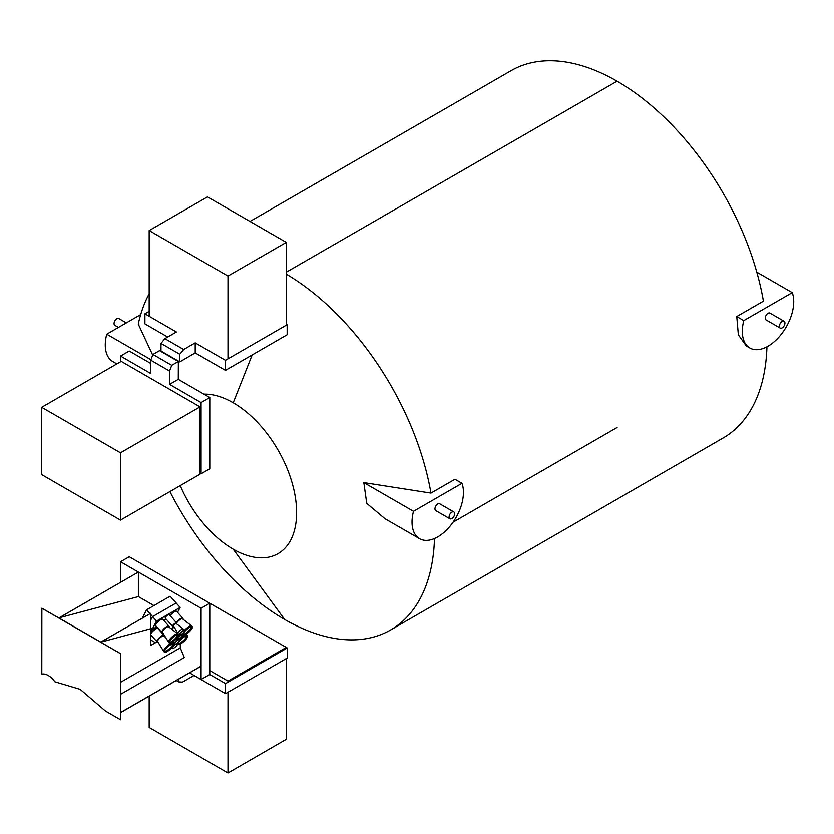 <?xml version="1.0" encoding="UTF-8"?>
<svg xmlns="http://www.w3.org/2000/svg" width="834" height="834" viewBox="0 0 834 834"><rect width="100%" height="100%" fill="white"/><g stroke="black" fill="none" stroke-linecap="round" stroke-linejoin="round"><path stroke-width="1.25" d="M756.792 272.155L792.248 292.63A36.352 20.986 -60 0 1 781.729 333.704A36.352 20.986 -60 0 1 749.839 347.997A36.352 20.986 -60 0 1 743.782 320.61L736.756 316.555L763.423 301.157A212.055 122.431 -120 0 0 658.943 112.267A212.055 122.431 -120 0 0 511.044 70.713L249.981 221.437M169.907 491.58A212.055 122.431 -120 0 0 390.646 629.951L723.099 438.006A212.055 122.431 -120 0 0 766.936 346.788M736.756 316.555L738.351 334.809L746.294 345.943L749.839 347.997M390.646 629.951A212.055 122.431 -120 0 0 434.483 538.514M430.969 493.102L363.832 482.615L366.741 503.35L384.964 518.696L419.565 538.681A36.352 20.986 -60 0 0 451.455 524.388A36.352 20.986 -60 0 0 461.973 483.313L454.947 479.258L430.969 493.102A212.055 122.431 -120 0 0 286.281 274.125M149.182 293.797A212.055 122.431 -120 0 0 138.267 324.113L152.705 355.076M203.903 394.138A89.665 51.771 60 0 1 233.207 402.77A89.665 51.771 60 0 1 289.023 542.955A89.665 51.771 60 0 1 180.238 485.628M150.954 359.715L106.752 334.194A36.352 20.986 120 0 0 112.809 361.581L116.854 363.916M106.752 334.194L140.706 314.595M419.565 538.681A36.352 20.986 -60 0 1 413.508 511.294L363.832 482.615M461.973 483.313L413.508 511.294M453.842 511.951L439.706 503.788A3.93 2.273 120 0 0 437.735 503.986A3.93 2.273 120 0 0 434.962 508.803A3.93 2.273 120 0 0 435.775 510.606L449.912 518.769A3.93 2.273 -60 0 1 449.099 516.965A3.93 2.273 -60 0 1 450.808 513.004A3.93 2.273 -60 0 1 453.842 511.951A3.93 2.273 -60 0 1 453.842 516.496A3.93 2.273 -60 0 1 449.912 518.769M118.491 327.418L114.883 325.343A3.93 2.273 -60 0 1 114.07 323.54A3.93 2.273 -60 0 1 115.79 319.578A3.93 2.273 -60 0 1 118.814 318.525L126.351 322.883M780.186 328.075L766.05 319.912A3.93 2.273 -60 0 1 765.237 318.119A3.93 2.273 -60 0 1 768.02 313.303A3.93 2.273 -60 0 1 769.98 313.104L784.116 321.267A3.93 2.273 -60 0 1 784.116 325.813A3.93 2.273 -60 0 1 780.186 328.075A3.93 2.273 -60 0 1 779.373 326.282A3.93 2.273 -60 0 1 781.093 322.32A3.93 2.273 -60 0 1 784.116 321.267M792.248 292.63L743.782 320.61M150.745 632.057L151.673 630.285L157.042 627.189M151.861 636.019L150.745 636.665M151.673 630.285L150.745 629.243M177.361 644.672A3.544 0.99 138.1 0 0 177.486 643.754A3.544 0.99 138.1 0 0 174.191 645.38A3.544 0.99 138.1 0 0 172.211 648.487A3.544 0.99 138.1 0 0 174.64 647.57A3.544 0.99 138.1 0 0 177.361 644.672M172.492 647.486A3.336 0.928 138.1 0 0 172.367 648.352A3.336 0.928 138.1 0 0 174.65 647.486A3.336 0.928 138.1 0 0 177.215 644.755A3.336 0.928 138.1 0 0 177.34 643.89A3.336 0.928 138.1 0 0 175.046 644.755A3.336 0.928 138.1 0 0 172.492 647.486M173.774 645.86A3.336 0.928 138.1 0 0 174.702 645.026M174.118 640.908A3.544 0.99 138.1 0 0 173.159 642.91A3.544 0.99 138.1 0 0 173.18 642.951L174.41 644.317A3.544 0.99 138.1 0 0 176.839 643.4A3.544 0.99 138.1 0 0 179.55 640.502A3.544 0.99 138.1 0 0 179.685 639.584A3.544 0.99 138.1 0 0 176.391 641.221A3.544 0.99 138.1 0 0 174.41 644.317M174.681 643.316A3.336 0.928 138.1 0 0 174.556 644.182A3.336 0.928 138.1 0 0 176.85 643.316A3.336 0.928 138.1 0 0 179.404 640.585A3.336 0.928 138.1 0 0 179.529 639.72A3.336 0.928 138.1 0 0 177.246 640.585A3.336 0.928 138.1 0 0 174.681 643.316M175.974 641.69A3.336 0.928 138.1 0 0 176.902 640.856M187.514 635.883A6.245 1.741 138.1 0 0 181.697 638.75A6.245 1.741 138.1 0 0 178.215 644.213A6.245 1.741 138.1 0 0 182.406 642.66A6.245 1.741 138.1 0 0 187.202 637.635A6.245 1.741 138.1 0 0 187.514 635.883L186.899 635.195A6.245 1.741 138.1 0 0 186.837 635.133A6.245 1.741 138.1 0 0 179.623 639.511M177.475 642.889A6.245 1.741 138.1 0 0 177.548 643.452A6.245 1.741 138.1 0 0 177.6 643.525L178.215 644.213M187.014 637.739A5.963 1.668 138.1 0 0 187.306 636.061A5.963 1.668 138.1 0 0 181.749 638.802A5.963 1.668 138.1 0 0 178.424 644.025A5.963 1.668 138.1 0 0 182.427 642.545A5.963 1.668 138.1 0 0 187.014 637.739M178.288 643.535A5.963 1.668 138.1 0 0 182.448 641.377A5.963 1.668 138.1 0 0 186.399 637.061A5.963 1.668 138.1 0 0 186.826 635.873M157.073 641.773A4.775 1.334 -41.9 0 1 156.917 641.659A4.775 1.334 -41.9 0 1 159.586 637.489A4.775 1.334 -41.9 0 1 164.027 635.299A4.775 1.334 -41.9 0 1 164.11 635.466M150.745 634.194A4.775 1.334 -41.9 0 1 154.196 630.045A4.775 1.334 -41.9 0 1 157.907 628.471L164.027 635.299A4.775 1.334 -41.9 0 0 159.586 637.489A4.775 1.334 -41.9 0 0 156.917 641.659L150.808 634.841A4.775 1.334 -41.9 0 1 150.745 634.737M173.68 643.869A6.245 1.741 138.1 0 0 167.874 646.736A6.245 1.741 138.1 0 0 164.381 652.198A6.245 1.741 138.1 0 0 168.572 650.645A6.245 1.741 138.1 0 0 173.368 645.62A6.245 1.741 138.1 0 0 173.68 643.869L173.065 643.181A6.245 1.741 138.1 0 0 173.003 643.118A6.245 1.741 138.1 0 0 167.259 646.048A6.245 1.741 138.1 0 0 163.725 651.437L157.616 641.45A4.118 1.147 -41.9 0 1 159.951 637.895A4.118 1.147 -41.9 0 1 163.745 635.956L165.612 637.405M163.725 651.437A6.245 1.741 138.1 0 0 163.777 651.51L164.381 652.198M157.97 642.034A4.775 1.334 -41.9 0 1 157.167 641.94A4.775 1.334 -41.9 0 1 159.826 637.76A4.775 1.334 -41.9 0 1 164.267 635.571A4.775 1.334 -41.9 0 1 164.288 636.373M173.18 645.724A5.963 1.668 138.1 0 0 173.472 644.046A5.963 1.668 138.1 0 0 167.926 646.788A5.963 1.668 138.1 0 0 164.59 652.011A5.963 1.668 138.1 0 0 168.593 650.53A5.963 1.668 138.1 0 0 173.18 645.724M164.454 651.521A5.963 1.668 138.1 0 0 168.614 649.363A5.963 1.668 138.1 0 0 172.565 645.047A5.963 1.668 138.1 0 0 172.992 643.858M156.709 626.814L152.101 629.472L156.521 621.08L180.134 607.444L177.548 612.354M150.745 620.079L152.549 616.649L176.162 603.013L180.134 607.444M152.101 629.472L150.745 627.95M156.521 621.08L150.745 614.554M171.241 628.805A2.627 0.73 -41.9 0 1 173.858 626.928M163.933 620.579A2.627 0.73 -41.9 0 1 165.997 618.943M171.429 628.951L173.722 627.47L174.598 628.148M182.208 635.466A3.544 0.99 138.1 0 0 182.333 634.549A3.544 0.99 138.1 0 0 179.039 636.186A3.544 0.99 138.1 0 0 177.058 639.282A3.544 0.99 138.1 0 0 179.487 638.364A3.544 0.99 138.1 0 0 182.208 635.466M177.34 638.281A3.336 0.928 138.1 0 0 177.215 639.146A3.336 0.928 138.1 0 0 179.498 638.281A3.336 0.928 138.1 0 0 182.062 635.55A3.336 0.928 138.1 0 0 182.187 634.684A3.336 0.928 138.1 0 0 179.894 635.55A3.336 0.928 138.1 0 0 177.34 638.281M178.622 636.655A3.336 0.928 138.1 0 0 179.55 635.821M173.43 626.23A2.627 0.73 -41.9 0 1 172.607 626.313A2.627 0.73 -41.9 0 1 174.066 624.02A2.627 0.73 -41.9 0 1 176.506 622.81A2.627 0.73 -41.9 0 1 176.412 623.488A2.627 0.73 -41.9 0 1 176.339 623.624M172.607 626.313L165.268 618.13A2.627 0.73 -41.9 0 1 166.727 615.826A2.627 0.73 -41.9 0 1 169.177 614.627L176.506 622.81A4.775 1.334 -41.9 0 1 180.134 619.287A4.775 1.334 -41.9 0 1 182.948 618.38A4.775 1.334 -41.9 0 1 182.959 619.182M178.007 633.704L173.243 625.323L175.922 623.3L183.272 628.982A3.544 0.99 138.1 0 0 180.008 630.65A3.544 0.99 138.1 0 0 178.007 633.704A3.544 0.99 138.1 0 0 178.028 633.746L179.258 635.112A3.544 0.99 138.1 0 0 181.687 634.194A3.544 0.99 138.1 0 0 184.397 631.307A3.544 0.99 138.1 0 0 184.533 630.379A3.544 0.99 138.1 0 0 181.239 632.016A3.544 0.99 138.1 0 0 179.258 635.112M184.533 630.379L183.313 629.024A3.544 0.99 138.1 0 0 183.272 628.982M179.529 634.111A3.336 0.928 138.1 0 0 179.404 634.976A3.336 0.928 138.1 0 0 181.697 634.111A3.336 0.928 138.1 0 0 184.251 631.39A3.336 0.928 138.1 0 0 184.377 630.525A3.336 0.928 138.1 0 0 182.093 631.38A3.336 0.928 138.1 0 0 179.529 634.111M180.822 632.485A3.336 0.928 138.1 0 0 181.749 631.651M170.126 615.68A4.775 1.334 -41.9 0 1 173.774 612.198A4.775 1.334 -41.9 0 1 176.589 611.28L182.709 618.109A4.775 1.334 -41.9 0 0 179.883 619.016A4.775 1.334 -41.9 0 0 176.235 622.508A4.775 1.334 -41.9 0 1 179.883 619.016A4.775 1.334 -41.9 0 1 182.709 618.109A4.775 1.334 -41.9 0 1 182.792 618.275M176.558 623.102A4.118 1.147 -41.9 0 1 179.654 619.87A4.118 1.147 -41.9 0 1 182.427 618.765L191.684 625.927A6.245 1.741 138.1 0 0 184.47 630.306M192.362 626.678A6.245 1.741 138.1 0 0 186.545 629.545A6.245 1.741 138.1 0 0 183.063 635.008A6.245 1.741 138.1 0 0 187.254 633.465A6.245 1.741 138.1 0 0 192.049 628.429A6.245 1.741 138.1 0 0 192.362 626.678L191.747 625.99A6.245 1.741 138.1 0 0 191.684 625.927M182.323 633.684A6.245 1.741 138.1 0 0 182.396 634.257A6.245 1.741 138.1 0 0 182.448 634.32L183.063 635.008M191.862 628.534A5.963 1.668 138.1 0 0 192.154 626.866A5.963 1.668 138.1 0 0 186.597 629.597A5.963 1.668 138.1 0 0 183.272 634.82A5.963 1.668 138.1 0 0 187.275 633.34A5.963 1.668 138.1 0 0 191.862 628.534M183.136 634.33A5.963 1.668 138.1 0 0 187.296 632.172A5.963 1.668 138.1 0 0 191.247 627.856A5.963 1.668 138.1 0 0 191.674 626.678M161.921 632.568A4.775 1.334 -41.9 0 1 161.765 632.453A4.775 1.334 -41.9 0 1 164.434 628.283A4.775 1.334 -41.9 0 1 168.875 626.094A4.775 1.334 -41.9 0 1 168.958 626.261M168.875 626.094A4.775 1.334 -41.9 0 0 164.434 628.283A4.775 1.334 -41.9 0 0 161.765 632.453L155.656 625.636A4.775 1.334 -41.9 0 1 158.314 621.455A4.775 1.334 -41.9 0 1 162.755 619.266L169.114 626.365A4.775 1.334 -41.9 0 1 169.125 627.168M168.572 642.243L162.463 632.255A4.118 1.147 -41.9 0 1 164.798 628.69A4.118 1.147 -41.9 0 1 168.593 626.751L177.85 633.913A6.245 1.741 138.1 0 0 172.106 636.842A6.245 1.741 138.1 0 0 168.572 642.243A6.245 1.741 138.1 0 0 168.624 642.305L169.229 642.993A6.245 1.741 138.1 0 0 173.42 641.45A6.245 1.741 138.1 0 0 178.215 636.415A6.245 1.741 138.1 0 0 178.528 634.664A6.245 1.741 138.1 0 0 172.721 637.53A6.245 1.741 138.1 0 0 169.229 642.993M178.528 634.664L177.913 633.976A6.245 1.741 138.1 0 0 177.85 633.913M162.818 632.829A4.775 1.334 -41.9 0 1 162.015 632.735A4.775 1.334 -41.9 0 1 164.673 628.555A4.775 1.334 -41.9 0 1 169.114 626.365M178.028 636.519A5.963 1.668 138.1 0 0 178.32 634.841A5.963 1.668 138.1 0 0 172.774 637.583A5.963 1.668 138.1 0 0 169.438 642.806A5.963 1.668 138.1 0 0 173.441 641.325A5.963 1.668 138.1 0 0 178.028 636.519M169.302 642.316A5.963 1.668 138.1 0 0 173.462 640.158A5.963 1.668 138.1 0 0 177.413 635.842A5.963 1.668 138.1 0 0 177.84 634.653M142.343 618.088L146.534 609.862L170.146 596.227L176.255 603.045M149.964 613.688L146.534 609.862M120.503 520.114L120.503 452.799L41.7 407.305L41.7 474.619L120.503 520.114L200.045 474.181L200.045 406.877L120.503 452.799M200.045 406.877L121.243 361.383L41.7 407.305M149.182 230.559L207.478 196.897L286.281 242.392L227.984 276.054L149.182 230.559L149.182 316.284M286.281 242.392L286.281 324.197L287.146 324.697L287.146 334.747L225.461 370.369L195.219 352.907L195.219 342.857L183.688 349.519L164.882 338.667L176.412 332.005L144.918 313.813L144.918 323.863L167.707 337.03M227.984 276.054L227.984 358.86M209.793 397.537L178.288 379.345L169.583 384.37L201.088 402.561L209.793 397.537L209.793 468.771L201.088 473.795L200.045 473.191M150.777 363.468L129.249 351.031L120.544 356.055L150.777 373.517L150.777 360.194L169.583 371.047L169.583 384.37M201.088 402.561L201.088 473.795M120.544 361.779L120.544 356.055M178.361 361.497L171.752 365.313L152.945 354.46L159.555 350.645L178.361 361.497L178.288 379.345M171.752 365.313L169.583 371.047M152.945 354.46L150.777 360.194M165.705 353.824L164.632 353.574M144.918 313.813L149.182 311.353M287.146 324.697L225.461 360.319L225.461 370.369M225.461 360.319L195.219 342.857M179.8 361.893L160.993 351.041L160.993 343.41L179.8 354.262L179.8 361.893L195.219 352.907M160.993 343.41L164.882 338.667M179.8 354.262L183.688 349.519M177.246 360.788L178.768 361.299M201.088 608.257L201.088 679.501L209.793 674.477L209.793 603.232L129.249 556.737L120.544 561.762L201.088 608.257L209.793 603.232L287.23 647.976L225.534 683.599L209.761 674.487M120.544 582.288L120.544 561.762M201.088 679.501L189.568 672.85M200.327 666.554L120.669 712.424M200.327 666.637L120.784 712.486M41.804 608.226L120.607 653.72L120.607 719.742L105.511 711.027L80.168 689.353L54.825 681.764A15.533 8.965 -120 0 0 41.804 674.195L41.867 608.184L58.839 617.984L138.392 572.061L138.392 596.602L153.946 605.578L138.392 596.602L58.849 617.911L100.726 642.19L151.288 628.555L100.726 642.19M157.042 641.805L150.745 645.443L150.745 613.313L100.747 642.18L120.669 653.679L120.607 719.742M120.669 682.254L180.29 647.83L180.29 643.963M157 641.753L150.745 645.36M180.29 647.83L184.324 657.515L120.669 694.263M150.745 613.313L100.747 642.097L58.849 617.911M59.099 617.848L138.392 572.061M150.745 628.242L151.288 628.555M156.615 641.315L156.615 641.971M155.426 642.66L150.745 639.949M178.612 679.168L178.612 681.868L182.5 682.118L194.03 675.457L225.534 693.648L225.534 683.599M225.534 693.648L287.23 658.026L287.23 647.976M178.612 681.868L176.276 680.513M149.182 696.161L149.182 727.436L227.984 772.93L286.281 739.278L286.281 658.568M209.793 603.263L286.281 647.424L227.984 681.086L209.793 670.578M227.984 692.23L227.984 772.93M284.623 619.443L233.207 549.199M233.207 402.77L252.181 354.94M286.281 272.197L617.077 81.211M617.077 427.508L453.039 522.209M172.211 648.487L171.668 647.882M172.607 642.013L173.159 642.91M179.685 639.584L178.935 638.75M185.857 634.382L186.837 635.133M172.023 642.368L173.003 643.118M177.058 639.282L176.516 638.677"/></g></svg>
